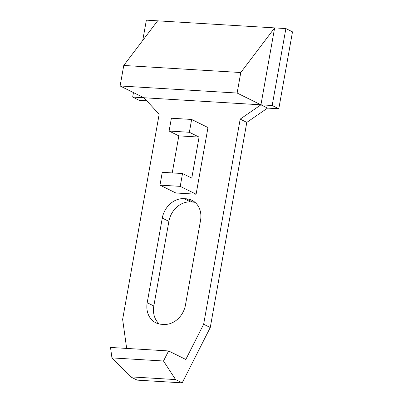 <?xml version="1.0" encoding="UTF-8"?>
<svg xmlns="http://www.w3.org/2000/svg" width="403" height="403" viewBox="0 0 403 403"><rect width="100%" height="100%" fill="white"/><g stroke="black" fill="none" stroke-linecap="round" stroke-linejoin="round"><path stroke-width="0.6" d="M180.237 186.357L196.105 194.211L175.849 192.987L159.981 185.133L162.263 172.313L182.519 173.537L180.237 186.357L159.981 185.133M172.232 172.912L178.831 135.866L169.104 131.051L171.386 118.23L191.642 119.454L189.355 132.275L199.082 137.091L191.778 178.116L182.519 173.537M178.831 135.866L199.082 137.091M169.104 131.051L189.355 132.275M196.105 194.211L207.978 127.539L191.642 119.454M157.613 20.83L274.634 27.898L260.932 104.82L272.181 105.5L285.883 28.573L274.634 27.898L240.782 72.53L237.13 93.043L260.932 104.82L143.906 97.753L120.104 85.975L123.761 65.462L157.613 20.83L146.36 20.15L142.748 40.426M120.104 85.975L237.13 93.043M240.782 72.53L123.761 65.462M133.458 92.584L132.658 97.078L143.906 97.753L159.17 114.225L122.633 319.362L126.653 348.419M168.605 350.953L110.503 347.446L111.948 357.899L163.502 361.012L168.605 350.953L185.798 359.461L203.646 324.254L240.188 119.117L260.932 104.82L267.542 108.095L246.797 122.391L240.188 119.117M111.948 357.899L130.587 376.86L175.597 379.576L163.502 361.012M163.809 324.44L161.558 324.304A21.198 17.611 116.3 0 1 155.81 322.788A21.198 17.611 116.3 0 1 147.206 302.703L162.278 218.083A21.198 17.611 116.3 0 1 183.939 198.659L186.186 198.795A21.198 17.611 116.3 0 1 191.939 200.306A21.198 17.611 116.3 0 1 200.538 220.396L185.466 305.011A21.198 17.611 116.3 0 1 163.809 324.44M159.321 324.002A21.198 17.611 116.3 0 1 153.82 305.973L168.892 221.358A21.198 17.611 116.3 0 1 190.548 201.928L192.8 202.064A21.198 17.611 116.3 0 1 195.032 202.366M285.883 28.573L292.497 31.847L278.795 108.77L272.181 105.5M278.795 108.77L267.542 108.095M246.797 122.391L210.26 327.523L203.646 324.254M210.26 327.523L182.206 382.85L175.597 379.576M130.587 376.86L137.196 380.135L182.206 382.85M132.658 97.078L139.267 100.347L146.727 100.8M192.8 202.064L186.186 198.795M190.548 201.928L183.939 198.659M168.892 221.358L162.278 218.083M153.82 305.973L147.206 302.703"/></g></svg>
